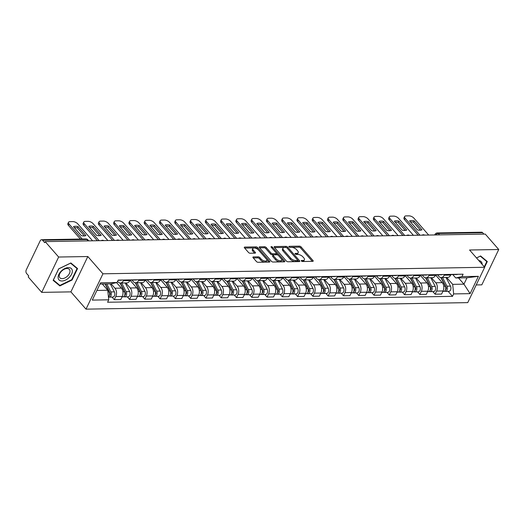 <?xml version="1.0" encoding="UTF-8"?>
<svg xmlns="http://www.w3.org/2000/svg" width="525" height="525" viewBox="0 0 525 525"><rect width="100%" height="100%" fill="white"/><g stroke="black" fill="none" stroke-linecap="round" stroke-linejoin="round"><path stroke-width="0.79" d="M301.363 261.004A0.886 0.413 25.6 0 0 302.505 261.522L312.716 261.345A1.267 0.584 25.6 0 0 313.195 261.135A1.267 0.584 25.6 0 0 313.012 260.571L301.042 246.881A1.267 0.584 25.6 0 0 299.414 246.14L289.203 246.31A0.886 0.413 25.6 0 0 288.868 246.461A0.886 0.413 25.6 0 0 288.993 246.855A0.886 0.413 25.6 0 0 290.128 247.38L291.454 247.354A4.049 1.877 25.6 0 1 296.658 249.736L297.655 250.878A4.049 1.877 25.6 0 1 298.233 252.676A4.049 1.877 25.6 0 1 296.71 253.365L295.385 253.385A0.886 0.413 25.6 0 0 295.057 253.536A0.886 0.413 25.6 0 0 295.181 253.929A0.886 0.413 25.6 0 0 296.317 254.448L297.642 254.428A4.049 1.877 25.6 0 1 302.846 256.81L303.844 257.946A4.049 1.877 25.6 0 1 304.421 259.75A4.049 1.877 25.6 0 1 302.892 260.433L301.573 260.459A0.886 0.413 25.6 0 0 301.238 260.603A0.886 0.413 25.6 0 0 301.363 261.004M253.378 256.922A1.267 0.584 25.6 0 0 252.906 257.132A1.267 0.584 25.6 0 0 253.083 257.696L256.443 261.535A1.267 0.584 25.6 0 0 258.07 262.283L269.41 262.087A1.267 0.584 25.6 0 0 269.889 261.877A1.267 0.584 25.6 0 0 269.712 261.312L257.736 247.623A1.267 0.584 25.6 0 0 256.108 246.881L244.768 247.072A1.267 0.584 25.6 0 0 244.289 247.288A1.267 0.584 25.6 0 0 244.466 247.852L248.528 252.486A1.267 0.584 25.6 0 0 250.156 253.234L255.006 253.148A1.267 0.584 25.6 0 0 255.485 252.938A1.267 0.584 25.6 0 0 255.301 252.374L253.293 250.071A3.386 1.568 25.6 0 1 252.807 248.568A3.386 1.568 25.6 0 1 255.262 248.148A3.386 1.568 25.6 0 1 258.438 249.985L266.319 258.996A3.386 1.568 25.6 0 1 266.798 260.505A3.386 1.568 25.6 0 1 264.351 260.918A3.386 1.568 25.6 0 1 261.174 259.081L259.862 257.578A1.267 0.584 25.6 0 0 258.234 256.837L253.378 256.922L253.037 257.637M102.939 273.807L87.826 256.528L58.642 257.027L45.157 241.612L485.264 234.091L498.75 249.506L469.567 250.005L484.68 267.277L102.939 273.807L86.008 309.146L467.749 302.623L484.68 267.277M286.342 261.023A1.267 0.584 25.6 0 0 287.963 261.772L299.309 261.575A1.267 0.584 25.6 0 0 299.782 261.365A1.267 0.584 25.6 0 0 299.604 260.8L287.628 247.111A1.267 0.584 25.6 0 0 286.007 246.369L274.66 246.56A1.267 0.584 25.6 0 0 274.188 246.776A1.267 0.584 25.6 0 0 274.365 247.341L286.342 261.023M284.36 261.831L273.02 262.027A1.267 0.584 25.6 0 1 271.392 261.279L259.416 247.597A1.267 0.584 25.6 0 1 259.238 247.032A1.267 0.584 25.6 0 1 259.711 246.816L264.567 246.737A1.267 0.584 25.6 0 1 266.195 247.478L271.051 253.03A1.267 0.584 25.6 0 0 272.678 253.772L275.894 253.719A1.267 0.584 25.6 0 0 276.373 253.503A1.267 0.584 25.6 0 0 276.196 252.938L271.136 247.163A0.886 0.413 25.6 0 1 271.012 246.77A0.886 0.413 25.6 0 1 271.655 246.658A0.886 0.413 25.6 0 1 272.482 247.137L284.655 261.056A1.267 0.584 25.6 0 1 284.839 261.621A1.267 0.584 25.6 0 1 284.36 261.831M58.642 257.027L41.711 292.373L28.225 276.951L28.717 275.92L26.617 273.518A2.579 1.673 -91 0 1 26.25 269.909L40.222 240.752A2.579 1.673 -91 0 1 41.534 239.722L85.897 238.967A2.579 1.673 89 0 1 86.927 239.485L42.564 240.24A2.579 1.673 -91 0 0 41.534 239.722M476.214 284.944L481.819 284.845L498.75 249.506M41.711 292.373L70.895 291.874L86.008 309.146M45.157 241.612L44.664 242.642L42.564 240.24M439.523 234.872L438.303 233.474A2.579 1.673 89 0 0 437.273 232.956L481.635 232.201A2.579 1.673 89 0 1 482.672 232.719L438.303 233.474A2.579 1.555 138.8 0 0 435.757 234.938M483.886 234.111L482.672 232.719M444.55 274.509L444.222 275.192A5.932 3.859 89 0 1 441.21 277.554L447.674 277.449A5.932 3.859 -91 0 0 450.686 275.08L451.014 274.398M431.373 277.725L435.776 282.758A5.932 3.859 89 0 1 436.623 291.06L443.087 290.948A5.932 3.859 -91 0 0 442.24 282.647L435.566 275.015M443.087 290.948L441.577 294.092L435.12 294.203L432.83 291.585M441.21 277.554A5.932 3.859 89 0 1 438.834 276.367L437.318 274.627M436.623 291.06L435.12 294.203M429.273 274.765L428.945 275.454A5.932 3.859 89 0 1 425.933 277.817L432.397 277.705A5.932 3.859 -91 0 0 435.409 275.343L435.737 274.654M417.552 291.848L419.842 294.459L426.3 294.354L427.809 291.211A5.932 3.859 -91 0 0 426.963 282.903L420.289 275.277M425.933 277.817A5.932 3.859 89 0 1 423.557 276.629L422.041 274.89M416.095 277.988L420.499 283.014A5.932 3.859 89 0 1 421.345 291.322L419.842 294.459M413.995 275.028L413.667 275.71A5.932 3.859 89 0 1 410.655 278.079L417.119 277.968A5.932 3.859 -91 0 0 420.131 275.605L420.459 274.916M402.275 292.103L404.565 294.722L411.029 294.61L412.532 291.473A5.932 3.859 -91 0 0 411.685 283.165L405.011 275.54M410.655 278.079A5.932 3.859 89 0 1 408.279 276.892L406.763 275.152M400.818 278.25L405.221 283.277A5.932 3.859 89 0 1 406.068 291.578L404.565 294.722M398.724 275.29L398.396 275.973A5.932 3.859 89 0 1 395.377 278.342L401.842 278.23A5.932 3.859 -91 0 0 404.854 275.861L405.182 275.179M386.997 292.366L389.288 294.984L395.752 294.873L397.254 291.729A5.932 3.859 -91 0 0 396.408 283.428L389.734 275.802M395.377 278.342A5.932 3.859 89 0 1 393.002 277.147L391.486 275.415M385.54 278.506L389.944 283.539A5.932 3.859 89 0 1 390.79 291.841L389.288 294.984M383.447 275.553L383.119 276.235A5.932 3.859 89 0 1 380.1 278.604L386.564 278.493A5.932 3.859 -91 0 0 389.576 276.124L389.904 275.441M371.72 292.628L374.01 295.247L380.474 295.135L381.977 291.992A5.932 3.859 -91 0 0 381.13 283.69L374.456 276.065M380.1 278.604A5.932 3.859 89 0 1 377.724 277.41L376.208 275.678M370.269 278.768L374.666 283.802A5.932 3.859 89 0 1 375.513 292.103L374.01 295.247M368.169 275.815L367.841 276.498A5.932 3.859 89 0 1 364.822 278.86L371.287 278.755A5.932 3.859 -91 0 0 374.299 276.386L374.627 275.704M356.442 292.891L358.733 295.509L365.197 295.398L366.699 292.254A5.932 3.859 -91 0 0 365.853 283.953L359.179 276.321M364.822 278.86A5.932 3.859 89 0 1 362.447 277.673L360.931 275.933M354.992 279.031L359.389 284.064A5.932 3.859 89 0 1 360.235 292.366L358.733 295.509M352.892 276.071L352.564 276.76A5.932 3.859 89 0 1 349.545 279.123L356.009 279.011A5.932 3.859 -91 0 0 359.021 276.649L359.349 275.96M341.165 293.153L343.455 295.765L349.919 295.66L351.422 292.517A5.932 3.859 -91 0 0 350.575 284.209L343.901 276.583M349.545 279.123A5.932 3.859 89 0 1 347.169 277.935L345.653 276.196M339.714 279.293L344.111 284.32A5.932 3.859 89 0 1 344.958 292.628L343.455 295.765M337.614 276.334L337.286 277.016A5.932 3.859 89 0 1 334.267 279.385L340.732 279.274A5.932 3.859 -91 0 0 343.75 276.911L344.078 276.222M325.887 293.409L328.178 296.028L334.642 295.916L336.144 292.779A5.932 3.859 -91 0 0 335.298 284.471L328.624 276.846M334.267 279.385A5.932 3.859 89 0 1 331.898 278.197L330.376 276.458M324.437 279.556L328.834 284.583A5.932 3.859 89 0 1 329.68 292.884L328.178 296.028M322.337 276.596L322.009 277.279A5.932 3.859 89 0 1 318.99 279.648L325.454 279.536A5.932 3.859 -91 0 0 328.473 277.167L328.801 276.485M310.61 293.672L312.9 296.29L319.364 296.179L320.867 293.035A5.932 3.859 -91 0 0 320.02 284.734L313.346 277.108M318.99 279.648A5.932 3.859 89 0 1 316.621 278.453L315.098 276.721M309.159 279.812L313.556 284.845A5.932 3.859 89 0 1 314.403 293.147L312.9 296.29M307.059 276.859L306.731 277.541A5.932 3.859 89 0 1 303.713 279.91L310.177 279.799A5.932 3.859 -91 0 0 313.195 277.43L313.523 276.747M295.332 293.934L297.623 296.553L304.087 296.441L305.589 293.298A5.932 3.859 -91 0 0 304.743 284.996L298.069 277.371M303.713 279.91A5.932 3.859 89 0 1 301.343 278.716L299.821 276.983M293.882 280.074L298.279 285.108A5.932 3.859 89 0 1 299.125 293.409L297.623 296.553M291.782 277.121L291.454 277.804A5.932 3.859 89 0 1 288.435 280.166L294.899 280.061A5.932 3.859 -91 0 0 297.918 277.692L298.246 277.01M280.055 294.197L282.345 296.815L288.809 296.704L290.312 293.56A5.932 3.859 -91 0 0 289.465 285.259L282.791 277.627M288.435 280.166A5.932 3.859 89 0 1 286.066 278.978L284.543 277.239M278.604 280.337L283.001 285.37A5.932 3.859 89 0 1 283.848 293.672L282.345 296.815M276.504 277.377L276.176 278.066A5.932 3.859 89 0 1 273.158 280.429L279.622 280.317A5.932 3.859 -91 0 0 282.64 277.955L282.968 277.266M264.777 294.459L267.067 297.071L273.532 296.966L275.034 293.823A5.932 3.859 -91 0 0 274.188 285.515L267.514 277.889M273.158 280.429A5.932 3.859 89 0 1 270.788 279.241L269.266 277.502M263.327 280.599L267.724 285.626A5.932 3.859 89 0 1 268.57 293.934L267.067 297.071M261.227 277.64L260.899 278.322A5.932 3.859 89 0 1 257.88 280.691L264.344 280.58A5.932 3.859 -91 0 0 267.363 278.217L267.691 277.528M249.5 294.715L251.79 297.334L258.254 297.222L259.757 294.085A5.932 3.859 -91 0 0 258.91 285.777L252.236 278.152M257.88 280.691A5.932 3.859 89 0 1 255.511 279.503L253.988 277.764M248.049 280.862L252.446 285.889A5.932 3.859 89 0 1 253.293 294.19L251.79 297.334M245.949 277.902L245.621 278.585A5.932 3.859 89 0 1 242.602 280.954L249.067 280.842A5.932 3.859 -91 0 0 252.085 278.473L252.413 277.791M234.222 294.978L236.512 297.596L242.977 297.485L244.479 294.341A5.932 3.859 -91 0 0 243.633 286.04L236.959 278.414M242.602 280.954A5.932 3.859 89 0 1 240.233 279.759L238.711 278.027M232.772 281.118L237.169 286.151A5.932 3.859 89 0 1 238.015 294.453L236.512 297.596M230.672 278.165L230.344 278.847A5.932 3.859 89 0 1 227.325 281.216L233.789 281.105A5.932 3.859 -91 0 0 236.808 278.736L237.136 278.053M218.945 295.24L221.235 297.859L227.699 297.747L229.202 294.604A5.932 3.859 -91 0 0 228.355 286.302L221.681 278.677M227.325 281.216A5.932 3.859 89 0 1 224.956 280.022L223.433 278.289M217.494 281.38L221.891 286.414A5.932 3.859 89 0 1 222.738 294.715L221.235 297.859M215.394 278.427L215.066 279.11A5.932 3.859 89 0 1 212.048 281.472L218.512 281.367A5.932 3.859 -91 0 0 221.53 278.998L221.858 278.316M203.667 295.503L205.957 298.121L212.422 298.01L213.924 294.866A5.932 3.859 -91 0 0 213.078 286.565L206.404 278.933M212.048 281.472A5.932 3.859 89 0 1 209.678 280.284L208.156 278.545M202.217 281.643L206.614 286.676A5.932 3.859 89 0 1 207.46 294.978L205.957 298.121M200.117 278.683L199.789 279.372A5.932 3.859 89 0 1 196.77 281.735L203.234 281.623A5.932 3.859 -91 0 0 206.253 279.261L206.581 278.572M188.39 295.765L190.68 298.377L197.144 298.272L198.647 295.129A5.932 3.859 -91 0 0 197.8 286.821L191.126 279.195M196.77 281.735A5.932 3.859 89 0 1 194.401 280.547L192.878 278.808M186.939 281.905L191.336 286.932A5.932 3.859 89 0 1 192.183 295.24L190.68 298.377M184.839 278.946L184.511 279.628A5.932 3.859 89 0 1 181.493 281.997L187.957 281.886A5.932 3.859 -91 0 0 190.975 279.523L191.303 278.834M173.112 296.021L175.402 298.64L181.867 298.528L183.369 295.391A5.932 3.859 -91 0 0 182.523 287.083L175.849 279.457M181.493 281.997A5.932 3.859 89 0 1 179.123 280.809L177.601 279.07M171.662 282.168L176.059 287.195A5.932 3.859 89 0 1 176.905 295.496L175.402 298.64M169.562 279.208L169.234 279.891A5.932 3.859 89 0 1 166.215 282.26L172.679 282.148A5.932 3.859 -91 0 0 175.698 279.779L176.026 279.097M157.835 296.284L160.125 298.902L166.589 298.791L168.092 295.647A5.932 3.859 -91 0 0 167.245 287.346L160.571 279.72M166.215 282.26A5.932 3.859 89 0 1 163.846 281.065L162.323 279.333M156.384 282.424L160.781 287.457A5.932 3.859 89 0 1 161.628 295.759L160.125 298.902M154.284 279.471L153.956 280.153A5.932 3.859 89 0 1 150.938 282.522L157.402 282.411A5.932 3.859 -91 0 0 160.42 280.042L160.748 279.359M142.557 296.546L144.847 299.165L151.312 299.053L152.814 295.91A5.932 3.859 -91 0 0 151.968 287.608L145.3 279.983M150.938 282.522A5.932 3.859 89 0 1 148.568 281.328L147.046 279.595M141.107 282.686L145.504 287.72A5.932 3.859 89 0 1 146.35 296.021L144.847 299.165M139.007 279.733L138.679 280.416A5.932 3.859 89 0 1 135.66 282.778L142.124 282.673A5.932 3.859 -91 0 0 145.143 280.304L145.471 279.622M127.28 296.809L129.57 299.427L136.034 299.316L137.537 296.172A5.932 3.859 -91 0 0 136.69 287.871L130.023 280.238M135.66 282.778A5.932 3.859 89 0 1 133.291 281.59L131.768 279.851M125.829 282.949L130.226 287.982A5.932 3.859 89 0 1 131.073 296.284L129.57 299.427M123.729 279.989L123.401 280.678A5.932 3.859 89 0 1 120.382 283.041L126.847 282.929A5.932 3.859 -91 0 0 129.865 280.567L130.193 279.877M112.002 297.071L114.293 299.683L120.757 299.578L122.259 296.435A5.932 3.859 -91 0 0 121.413 288.127L116.583 282.608M120.382 283.041A5.932 3.859 89 0 1 118.013 281.853L117.58 281.361M111.077 283.808L114.949 288.238A5.932 3.859 89 0 1 115.795 296.546L114.293 299.683M446.65 277.463L452.681 284.353L463.942 284.163L467.001 277.771L455.739 277.968L452.596 274.372M458.483 277.915L463.942 284.163L470.105 293.639L453.652 293.921L452.681 284.353M455.739 277.968L461.947 276.609L478.4 276.327L470.105 293.639M96.915 290.437L107.763 290.253L108.741 299.814L107.579 302.236L452.498 296.343L453.652 293.921M108.741 299.814L92.288 300.097L100.583 282.791L117.036 282.509L110.828 283.861L99.98 284.045M461.947 276.609L463.109 274.188L118.191 280.088L117.036 282.509M484.595 267.186L487.305 261.535L480.605 255.957L476.503 257.939M87.826 256.528L70.895 291.874M53.156 280.343L59.857 285.922L72.056 280.022L77.556 268.537L70.862 262.959L58.656 268.859L53.156 280.343M107.763 290.253L102.303 284.005M448.107 291.322L452.498 296.343M478.4 276.327L467.001 277.771M58.111 283.927L59.857 285.922M71.735 279.648L72.056 280.022M302.151 261.47L302.4 261.463A4.049 1.877 25.6 0 0 303.923 260.781L304.421 259.75M298.233 252.676L297.741 253.706A4.049 1.877 25.6 0 1 296.212 254.395L295.962 254.395M312.303 261.352L300.549 247.912A1.267 0.584 25.6 0 0 298.922 247.17L289.774 247.327M285.935 247.452A1.267 0.584 25.6 0 0 285.508 247.4L274.582 247.583M298.896 261.581L297.636 260.137M297.321 260.531A0.886 0.413 25.6 0 0 297.655 260.38A0.886 0.413 25.6 0 0 297.524 259.987L287.017 247.971A0.886 0.413 25.6 0 0 285.876 247.452L284.484 247.472A4.049 1.877 25.6 0 0 282.962 248.161A4.049 1.877 25.6 0 0 283.539 249.959L290.719 258.175A4.049 1.877 25.6 0 0 295.923 260.551L297.321 260.531L296.828 261.562A0.886 0.413 25.6 0 0 297.157 261.411L297.655 260.38M282.962 248.161L282.47 249.191A4.049 1.877 25.6 0 0 283.041 250.989L283.539 249.959M296.828 261.562L295.431 261.581A4.049 1.877 25.6 0 1 290.227 259.206L283.041 250.989M259.632 247.839L264.075 247.767L264.567 246.737M276.373 253.503L275.881 254.533A1.267 0.584 25.6 0 1 275.402 254.75L272.18 254.802A1.267 0.584 25.6 0 1 270.559 254.061L265.702 248.509A1.267 0.584 25.6 0 0 264.075 247.767M276.327 253.129L278.263 255.34M281.466 259.002L283.946 261.837M276.091 258.792A3.386 1.568 25.6 0 0 279.261 260.63A3.386 1.568 25.6 0 0 281.715 260.21A3.386 1.568 25.6 0 0 281.229 258.7L278.453 255.524A1.267 0.584 25.6 0 0 276.826 254.782L273.61 254.835A1.267 0.584 25.6 0 0 273.131 255.052A1.267 0.584 25.6 0 0 273.315 255.616L276.091 258.792L275.599 259.822A3.386 1.568 25.6 0 0 278.768 261.66A3.386 1.568 25.6 0 0 281.223 261.24L281.715 260.21M273.131 255.052L272.639 256.082A1.267 0.584 25.6 0 0 272.816 256.646L273.315 255.616M275.599 259.822L272.816 256.646M266.798 260.505L266.306 261.535A3.386 1.568 25.6 0 1 263.852 261.949A3.386 1.568 25.6 0 1 260.682 260.111L259.37 258.615A1.267 0.584 25.6 0 0 257.742 257.867L253.299 257.946M252.807 248.568L252.315 249.598A3.386 1.568 25.6 0 0 252.801 251.101L253.293 250.071M254.592 253.155L252.801 251.101M258.142 249.683L257.243 248.653A1.267 0.584 25.6 0 0 255.616 247.912L244.683 248.095M268.997 262.093L266.556 259.298M440.842 277.535L445.298 286.197A3.222 2.093 89 0 1 445.561 289.577A3.222 2.093 89 0 1 443.717 291.395L442.864 291.414M435.914 274.87L436.59 276.189M444.97 285.561L445.699 286.394M441.151 277.554L446.112 287.195A1.549 1.004 89 0 1 445.535 289.662M442.516 277.535L446.959 286.171A3.222 2.093 89 0 1 447.228 289.551A3.222 2.093 89 0 1 445.377 291.368A3.222 2.093 89 0 1 444.544 291.119M446.047 277.476L450.489 286.112A3.222 2.093 89 0 1 450.752 289.485A3.222 2.093 89 0 1 448.908 291.309L445.377 291.368M452.662 274.365A3.222 2.093 -91 0 0 453.429 274.575A3.222 2.093 -91 0 0 454.184 274.339M453.429 274.575L456.953 274.516A3.222 2.093 -91 0 0 457.708 274.28M420.525 230.186L413.523 222.18A8.059 3.734 -154.4 0 0 410.412 221.891M418.182 235.233L404.519 219.614A3.865 1.792 -154.4 0 1 403.968 217.895L404.611 216.556A3.865 1.792 25.6 0 0 405.162 218.275L404.519 219.614M450.909 274.614L451.762 274.601A3.222 2.093 -91 0 0 452.517 274.372M414.166 220.841A8.059 3.734 -154.4 0 0 409.559 220.92L417.408 229.891A8.059 3.734 -154.4 0 0 422.015 229.812L414.166 220.841L413.523 222.18M428.682 235.056L413.877 218.124A3.865 1.792 25.6 0 0 408.903 215.854L406.061 215.9A3.865 1.792 25.6 0 0 404.611 216.556M419.967 235.207L405.162 218.275M425.565 277.797L430.021 286.46A3.222 2.093 89 0 1 430.283 289.839A3.222 2.093 89 0 1 428.439 291.657L427.586 291.67M420.637 275.133L421.312 276.445M429.693 285.823L430.421 286.657M425.873 277.817L430.835 287.457A1.549 1.004 89 0 1 430.257 289.925M427.245 277.797L431.681 286.433A3.222 2.093 89 0 1 431.95 289.807A3.222 2.093 89 0 1 430.1 291.631A3.222 2.093 89 0 1 429.266 291.382M430.769 277.738L435.212 286.374A3.222 2.093 89 0 1 435.474 289.748A3.222 2.093 89 0 1 433.63 291.572L430.1 291.631M410.288 278.06L414.743 286.722A3.222 2.093 89 0 1 415.006 290.095A3.222 2.093 89 0 1 413.162 291.92L412.309 291.933M405.359 275.395L406.035 276.708M414.415 286.086L415.144 286.919M410.596 278.079L415.557 287.72A1.549 1.004 89 0 1 414.98 290.187M411.967 278.06L416.404 286.696A3.222 2.093 89 0 1 416.673 290.069A3.222 2.093 89 0 1 414.822 291.893A3.222 2.093 89 0 1 413.989 291.637M415.492 277.994L419.934 286.63A3.222 2.093 89 0 1 420.197 290.01A3.222 2.093 89 0 1 418.353 291.828L414.822 291.893M482.094 264.324A8.38 5.047 138.8 0 0 482.088 263.839A8.38 5.047 138.8 0 0 478.846 260.61M476.536 257.972L480.296 256.154L486.793 261.562L484.273 266.818M485.317 259.875L486.793 261.562M72.338 270.841A8.38 5.047 138.8 0 0 64.818 268.537A8.38 5.047 138.8 0 0 58.104 277.725A8.38 5.047 138.8 0 0 65.625 280.028A8.38 5.047 138.8 0 0 72.338 270.841M69.996 270.972A6.346 3.819 138.8 0 0 69.379 269.404A6.346 3.819 138.8 0 0 63.164 269.883A6.346 3.819 138.8 0 0 59.213 276.183A6.346 3.819 138.8 0 0 59.83 277.758A6.346 3.819 138.8 0 0 66.045 277.279A6.346 3.819 138.8 0 0 69.996 270.972M59.889 285.41L53.399 280.002L58.728 268.879L70.553 263.163L77.044 268.564L71.715 279.694L59.889 285.41M75.574 266.884L77.044 268.564M437.384 274.627A3.222 2.093 -91 0 0 438.152 274.838A3.222 2.093 -91 0 0 438.907 274.601M438.152 274.838L441.676 274.772A3.222 2.093 -91 0 0 442.431 274.542M405.248 230.442L398.245 222.442A8.059 3.734 -154.4 0 0 395.135 222.154M402.905 235.495L389.242 219.877A3.865 1.792 -154.4 0 1 388.69 218.157L389.333 216.818A3.865 1.792 25.6 0 0 389.885 218.538L389.242 219.877M435.632 274.877L436.485 274.864A3.222 2.093 -91 0 0 437.24 274.634M398.888 221.104A8.059 3.734 -154.4 0 0 394.282 221.183L402.13 230.153A8.059 3.734 -154.4 0 0 406.737 230.075L398.888 221.104L398.245 222.442M413.411 235.318L398.6 218.387A3.865 1.792 25.6 0 0 393.625 216.116L390.79 216.162A3.865 1.792 25.6 0 0 389.333 216.818M404.69 235.469L389.885 218.538M422.107 274.89A3.222 2.093 -91 0 0 422.874 275.093A3.222 2.093 -91 0 0 423.629 274.864M422.874 275.093L426.398 275.034A3.222 2.093 -91 0 0 427.153 274.805M389.97 230.705L382.968 222.705A8.059 3.734 -154.4 0 0 379.857 222.41M387.627 235.758L373.964 220.139A3.865 1.792 -154.4 0 1 373.413 218.413L374.056 217.074A3.865 1.792 25.6 0 0 374.607 218.8L373.964 220.139M420.354 275.139L421.208 275.126A3.222 2.093 -91 0 0 421.962 274.89M383.611 221.366A8.059 3.734 -154.4 0 0 379.004 221.445L386.853 230.416A8.059 3.734 -154.4 0 0 391.46 230.337L383.611 221.366L382.968 222.705M398.134 235.581L383.322 218.649A3.865 1.792 25.6 0 0 378.348 216.372L375.513 216.425A3.865 1.792 25.6 0 0 374.056 217.074M389.412 235.725L374.607 218.8M395.01 278.322L399.466 286.985A3.222 2.093 89 0 1 399.728 290.358A3.222 2.093 89 0 1 397.884 292.182L397.031 292.195M390.082 275.658L390.758 276.97M399.138 286.348L399.866 287.182M395.318 278.342L400.28 287.982A1.549 1.004 89 0 1 399.702 290.45M396.69 278.316L401.126 286.952A3.222 2.093 89 0 1 401.395 290.332A3.222 2.093 89 0 1 399.545 292.149A3.222 2.093 89 0 1 398.711 291.9M400.214 278.257L404.657 286.893A3.222 2.093 89 0 1 404.919 290.272A3.222 2.093 89 0 1 403.075 292.09L399.545 292.149M379.733 278.578L384.188 287.241A3.222 2.093 89 0 1 384.451 290.62A3.222 2.093 89 0 1 382.607 292.445L381.754 292.458M374.804 275.92L375.48 277.233M383.86 286.611L384.589 287.438M380.041 278.604L385.002 288.245A1.549 1.004 89 0 1 384.425 290.706M381.413 278.578L385.849 287.214A3.222 2.093 89 0 1 386.118 290.594A3.222 2.093 89 0 1 384.267 292.412A3.222 2.093 89 0 1 383.434 292.162M384.937 278.519L389.379 287.155A3.222 2.093 89 0 1 389.642 290.535A3.222 2.093 89 0 1 387.798 292.353L384.267 292.412M364.455 278.841L368.911 287.503A3.222 2.093 89 0 1 369.173 290.883A3.222 2.093 89 0 1 367.329 292.701L366.476 292.72M359.527 276.176L360.202 277.495M368.583 286.867L369.311 287.7M364.763 278.86L369.725 288.501A1.549 1.004 89 0 1 369.147 290.968M366.135 278.841L370.571 287.477A3.222 2.093 89 0 1 370.84 290.857A3.222 2.093 89 0 1 368.996 292.674A3.222 2.093 89 0 1 368.156 292.425M369.659 278.782L374.102 287.418A3.222 2.093 89 0 1 374.364 290.791A3.222 2.093 89 0 1 372.52 292.615L368.996 292.674M406.829 275.152A3.222 2.093 -91 0 0 407.597 275.356A3.222 2.093 -91 0 0 408.352 275.126M407.597 275.356L411.121 275.297A3.222 2.093 -91 0 0 411.876 275.067M374.692 230.967L367.69 222.961A8.059 3.734 -154.4 0 0 364.58 222.672M372.35 236.02L358.687 220.402A3.865 1.792 -154.4 0 1 358.135 218.676L358.778 217.337A3.865 1.792 25.6 0 0 359.33 219.056L358.687 220.402M405.077 275.402L405.93 275.389A3.222 2.093 -91 0 0 406.685 275.152M368.333 221.622A8.059 3.734 -154.4 0 0 363.727 221.701L371.575 230.678A8.059 3.734 -154.4 0 0 376.182 230.6L368.333 221.622L367.69 222.961M382.856 235.837L368.045 218.912A3.865 1.792 25.6 0 0 363.07 216.635L360.235 216.687A3.865 1.792 25.6 0 0 358.778 217.337M374.135 235.988L359.33 219.056M391.552 275.415A3.222 2.093 -91 0 0 392.319 275.618A3.222 2.093 -91 0 0 393.074 275.389M392.319 275.618L395.843 275.559A3.222 2.093 -91 0 0 396.598 275.323M359.415 231.23L352.413 223.223A8.059 3.734 -154.4 0 0 349.302 222.935M357.072 236.283L343.409 220.657A3.865 1.792 -154.4 0 1 342.858 218.938L343.501 217.599A3.865 1.792 25.6 0 0 344.052 219.319L343.409 220.657M389.799 275.664L390.652 275.645A3.222 2.093 -91 0 0 391.407 275.415M353.056 221.885A8.059 3.734 -154.4 0 0 348.449 221.963L356.298 230.941A8.059 3.734 -154.4 0 0 360.905 230.862L353.056 221.885L352.413 223.223M367.579 236.099L352.767 219.174A3.865 1.792 25.6 0 0 347.793 216.897L344.958 216.943A3.865 1.792 25.6 0 0 343.501 217.599M358.857 236.25L344.052 219.319M376.274 275.671A3.222 2.093 -91 0 0 377.042 275.881A3.222 2.093 -91 0 0 377.797 275.645M377.042 275.881L380.566 275.822A3.222 2.093 -91 0 0 381.321 275.586M344.137 231.492L337.135 223.486A8.059 3.734 -154.4 0 0 334.025 223.197M341.795 236.539L328.132 220.92A3.865 1.792 -154.4 0 1 327.58 219.201L328.223 217.862A3.865 1.792 25.6 0 0 328.775 219.581L328.132 220.92M374.522 275.92L375.375 275.907A3.222 2.093 -91 0 0 376.13 275.678M337.778 222.147A8.059 3.734 -154.4 0 0 333.172 222.226L341.02 231.197A8.059 3.734 -154.4 0 0 345.627 231.118L337.778 222.147L337.135 223.486M352.301 236.362L337.49 219.43A3.865 1.792 25.6 0 0 332.515 217.16L329.68 217.206A3.865 1.792 25.6 0 0 328.223 217.862M343.58 236.512L328.775 219.581M349.178 279.103L353.633 287.766A3.222 2.093 89 0 1 353.896 291.145A3.222 2.093 89 0 1 352.052 292.963L351.199 292.976M344.249 276.439L344.925 277.751M353.305 287.129L354.034 287.963M349.486 279.123L354.447 288.763A1.549 1.004 89 0 1 353.87 291.231M350.858 279.103L355.3 287.739A3.222 2.093 89 0 1 355.563 291.113A3.222 2.093 89 0 1 353.719 292.937A3.222 2.093 89 0 1 352.879 292.688M354.382 279.044L358.824 287.68A3.222 2.093 89 0 1 359.087 291.053A3.222 2.093 89 0 1 357.243 292.878L353.719 292.937M360.997 275.933A3.222 2.093 -91 0 0 361.764 276.143A3.222 2.093 -91 0 0 362.519 275.907M361.764 276.143L365.288 276.078A3.222 2.093 -91 0 0 366.043 275.848M328.86 231.748L321.858 223.748A8.059 3.734 -154.4 0 0 318.747 223.46M326.517 236.801L312.854 221.183A3.865 1.792 -154.4 0 1 312.303 219.463L312.946 218.124A3.865 1.792 25.6 0 0 313.497 219.844L312.854 221.183M359.244 276.183L360.098 276.17A3.222 2.093 -91 0 0 360.852 275.94M322.501 222.41A8.059 3.734 -154.4 0 0 317.894 222.488L325.743 231.459A8.059 3.734 -154.4 0 0 330.35 231.381L322.501 222.41L321.858 223.748M337.024 236.624L322.212 219.693A3.865 1.792 25.6 0 0 317.238 217.422L314.403 217.468A3.865 1.792 25.6 0 0 312.946 218.124M328.302 236.775L313.497 219.844M333.9 279.366L338.356 288.028A3.222 2.093 89 0 1 338.618 291.401A3.222 2.093 89 0 1 336.774 293.226L335.921 293.239M328.972 276.701L329.647 278.014M338.028 287.392L338.756 288.225M334.208 279.385L339.17 289.026A1.549 1.004 89 0 1 338.592 291.493M335.58 279.366L340.023 288.002A3.222 2.093 89 0 1 340.285 291.375A3.222 2.093 89 0 1 338.441 293.199A3.222 2.093 89 0 1 337.601 292.943M339.104 279.3L343.547 287.936A3.222 2.093 89 0 1 343.809 291.316A3.222 2.093 89 0 1 341.965 293.134L338.441 293.199M345.719 276.196A3.222 2.093 -91 0 0 346.487 276.399A3.222 2.093 -91 0 0 347.242 276.17M346.487 276.399L350.011 276.34A3.222 2.093 -91 0 0 350.766 276.111M313.582 232.011L306.58 224.011A8.059 3.734 -154.4 0 0 303.47 223.716M311.24 237.064L297.577 221.445A3.865 1.792 -154.4 0 1 297.025 219.719L297.668 218.38A3.865 1.792 25.6 0 0 298.22 220.106L297.577 221.445M343.967 276.445L344.82 276.432A3.222 2.093 -91 0 0 345.575 276.196M307.223 222.672A8.059 3.734 -154.4 0 0 302.617 222.751L310.472 231.722A8.059 3.734 -154.4 0 0 315.072 231.643L307.223 222.672L306.58 224.011M321.746 236.887L306.935 219.955A3.865 1.792 25.6 0 0 301.96 217.678L299.125 217.731A3.865 1.792 25.6 0 0 297.668 218.38M313.031 237.031L298.22 220.106M318.623 279.628L323.078 288.291A3.222 2.093 89 0 1 323.341 291.664A3.222 2.093 89 0 1 321.497 293.488L320.644 293.501M313.694 276.964L314.37 278.276M322.75 287.654L323.479 288.488M318.931 279.648L323.892 289.288A1.549 1.004 89 0 1 323.315 291.756M320.303 279.622L324.745 288.258A3.222 2.093 89 0 1 325.008 291.637A3.222 2.093 89 0 1 323.164 293.455A3.222 2.093 89 0 1 322.324 293.206M323.827 279.562L328.269 288.199A3.222 2.093 89 0 1 328.532 291.578A3.222 2.093 89 0 1 326.688 293.396L323.164 293.455M330.442 276.458A3.222 2.093 -91 0 0 331.209 276.662A3.222 2.093 -91 0 0 331.964 276.432M331.209 276.662L334.733 276.603A3.222 2.093 -91 0 0 335.488 276.373M298.305 232.273L291.303 224.267A8.059 3.734 -154.4 0 0 288.192 223.978M295.962 237.326L282.299 221.707A3.865 1.792 -154.4 0 1 281.748 219.982L282.391 218.643A3.865 1.792 25.6 0 0 282.942 220.362L282.299 221.707M328.689 276.708L329.543 276.695A3.222 2.093 -91 0 0 330.297 276.458M291.946 222.928A8.059 3.734 -154.4 0 0 287.339 223.007L295.194 231.984A8.059 3.734 -154.4 0 0 299.795 231.906L291.946 222.928L291.303 224.267M306.469 237.143L291.657 220.218A3.865 1.792 25.6 0 0 286.683 217.941L283.848 217.993A3.865 1.792 25.6 0 0 282.391 218.643M297.754 237.293L282.942 220.362M303.345 279.884L307.801 288.547A3.222 2.093 89 0 1 308.063 291.926A3.222 2.093 89 0 1 306.219 293.751L305.366 293.764M298.417 277.226L299.092 278.539M307.473 287.917L308.201 288.743M303.653 279.91L308.615 289.551A1.549 1.004 89 0 1 308.037 292.012M305.025 279.884L309.468 288.52A3.222 2.093 89 0 1 309.73 291.9A3.222 2.093 89 0 1 307.886 293.718A3.222 2.093 89 0 1 307.046 293.468M308.549 279.825L312.992 288.461A3.222 2.093 89 0 1 313.254 291.841A3.222 2.093 89 0 1 311.41 293.659L307.886 293.718M315.164 276.721A3.222 2.093 -91 0 0 315.932 276.924A3.222 2.093 -91 0 0 316.687 276.695M315.932 276.924L319.456 276.865A3.222 2.093 -91 0 0 320.211 276.629M283.027 232.536L276.025 224.529A8.059 3.734 -154.4 0 0 272.915 224.241M280.685 237.589L267.022 221.963A3.865 1.792 -154.4 0 1 266.47 220.244L267.113 218.905A3.865 1.792 25.6 0 0 267.665 220.625L267.022 221.963M313.412 276.97L314.265 276.951A3.222 2.093 -91 0 0 315.02 276.721M276.668 223.191A8.059 3.734 -154.4 0 0 272.062 223.269L279.917 232.247A8.059 3.734 -154.4 0 0 284.517 232.168L276.668 223.191L276.025 224.529M291.191 237.405L276.38 220.48A3.865 1.792 25.6 0 0 271.405 218.203L268.57 218.249A3.865 1.792 25.6 0 0 267.113 218.905M282.476 237.556L267.665 220.625M288.067 280.147L292.523 288.809A3.222 2.093 89 0 1 292.786 292.189A3.222 2.093 89 0 1 290.942 294.007L290.089 294.026M283.139 277.482L283.815 278.801M292.195 288.173L292.924 289.006M288.376 280.166L293.337 289.807A1.549 1.004 89 0 1 292.76 292.274M289.748 280.147L294.19 288.783A3.222 2.093 89 0 1 294.453 292.162A3.222 2.093 89 0 1 292.609 293.98A3.222 2.093 89 0 1 291.769 293.731M293.272 280.088L297.714 288.724A3.222 2.093 89 0 1 297.977 292.097A3.222 2.093 89 0 1 296.133 293.921L292.609 293.98M272.79 280.409L277.246 289.072A3.222 2.093 89 0 1 277.508 292.451A3.222 2.093 89 0 1 275.664 294.269L274.811 294.282M267.862 277.745L268.537 279.057M276.918 288.435L277.646 289.268M273.098 280.429L278.06 290.069A1.549 1.004 89 0 1 277.482 292.537M274.47 280.409L278.913 289.045A3.222 2.093 89 0 1 279.175 292.418A3.222 2.093 89 0 1 277.331 294.243A3.222 2.093 89 0 1 276.491 293.993M277.994 280.35L282.437 288.986A3.222 2.093 89 0 1 282.699 292.359A3.222 2.093 89 0 1 280.855 294.184L277.331 294.243M257.512 280.672L261.968 289.334A3.222 2.093 89 0 1 262.231 292.707A3.222 2.093 89 0 1 260.387 294.532L259.534 294.545M252.584 278.007L253.26 279.32M261.64 288.697L262.369 289.531M257.821 280.691L262.782 290.332A1.549 1.004 89 0 1 262.205 292.799M259.192 280.672L263.635 289.308A3.222 2.093 89 0 1 263.898 292.681A3.222 2.093 89 0 1 262.054 294.505A3.222 2.093 89 0 1 261.214 294.249M262.717 280.606L267.159 289.242A3.222 2.093 89 0 1 267.422 292.622A3.222 2.093 89 0 1 265.578 294.44L262.054 294.505M242.235 280.934L246.691 289.597A3.222 2.093 89 0 1 246.953 292.97A3.222 2.093 89 0 1 245.109 294.794L244.256 294.807M237.307 278.27L237.982 279.582M246.363 288.96L247.091 289.793M242.543 280.954L247.505 290.594A1.549 1.004 89 0 1 246.927 293.062M243.915 280.928L248.358 289.564A3.222 2.093 89 0 1 248.62 292.943A3.222 2.093 89 0 1 246.776 294.761A3.222 2.093 89 0 1 245.936 294.512M247.439 280.868L251.882 289.505A3.222 2.093 89 0 1 252.144 292.884A3.222 2.093 89 0 1 250.3 294.702L246.776 294.761M226.957 281.19L231.413 289.853A3.222 2.093 89 0 1 231.676 293.232A3.222 2.093 89 0 1 229.832 295.057L228.979 295.07M222.029 278.532L222.705 279.845M231.085 289.223L231.814 290.049M227.266 281.216L232.227 290.857A1.549 1.004 89 0 1 231.65 293.317M228.637 281.19L233.08 289.826A3.222 2.093 89 0 1 233.343 293.206A3.222 2.093 89 0 1 231.499 295.024A3.222 2.093 89 0 1 230.659 294.774M232.162 281.131L236.604 289.767A3.222 2.093 89 0 1 236.867 293.147A3.222 2.093 89 0 1 235.023 294.965L231.499 295.024M211.68 281.452L216.136 290.115A3.222 2.093 89 0 1 216.398 293.495A3.222 2.093 89 0 1 214.554 295.312L213.701 295.332M206.752 278.788L207.427 280.107M215.808 289.478L216.536 290.312M211.988 281.472L216.95 291.113A1.549 1.004 89 0 1 216.372 293.58M213.36 281.452L217.803 290.089A3.222 2.093 89 0 1 218.065 293.468A3.222 2.093 89 0 1 216.221 295.286A3.222 2.093 89 0 1 215.381 295.037M216.884 281.393L221.327 290.03A3.222 2.093 89 0 1 221.589 293.403A3.222 2.093 89 0 1 219.745 295.227L216.221 295.286M299.887 276.977A3.222 2.093 -91 0 0 300.654 277.187A3.222 2.093 -91 0 0 301.409 276.951M300.654 277.187L304.178 277.128A3.222 2.093 -91 0 0 304.933 276.892M267.75 232.798L260.748 224.792A8.059 3.734 -154.4 0 0 257.637 224.503M265.407 237.845L251.744 222.226A3.865 1.792 -154.4 0 1 251.193 220.507L251.836 219.168A3.865 1.792 25.6 0 0 252.387 220.887L251.744 222.226M298.134 277.226L298.988 277.213A3.222 2.093 -91 0 0 299.742 276.983M261.391 223.453A8.059 3.734 -154.4 0 0 256.784 223.532L264.639 232.503A8.059 3.734 -154.4 0 0 269.24 232.424L261.391 223.453L260.748 224.792M275.914 237.668L261.102 220.736A3.865 1.792 25.6 0 0 256.128 218.466L253.293 218.512A3.865 1.792 25.6 0 0 251.836 219.168M267.199 237.818L252.387 220.887M284.616 277.239A3.222 2.093 -91 0 0 285.377 277.449A3.222 2.093 -91 0 0 286.132 277.213M285.377 277.449L288.901 277.384A3.222 2.093 -91 0 0 289.656 277.154M252.473 233.054L245.47 225.054A8.059 3.734 -154.4 0 0 242.36 224.766M250.13 238.107L236.467 222.488A3.865 1.792 -154.4 0 1 235.915 220.769L236.558 219.43A3.865 1.792 25.6 0 0 237.11 221.15L236.467 222.488M282.857 277.489L283.71 277.476A3.222 2.093 -91 0 0 284.465 277.246M246.113 223.716A8.059 3.734 -154.4 0 0 241.507 223.794L249.362 232.765A8.059 3.734 -154.4 0 0 253.962 232.687L246.113 223.716L245.47 225.054M260.636 237.93L245.825 220.999A3.865 1.792 25.6 0 0 240.85 218.728L238.015 218.774A3.865 1.792 25.6 0 0 236.558 219.43M251.921 238.081L237.11 221.15M269.338 277.502A3.222 2.093 -91 0 0 270.099 277.705A3.222 2.093 -91 0 0 270.854 277.476M270.099 277.705L273.623 277.646A3.222 2.093 -91 0 0 274.378 277.417M237.195 233.317L230.193 225.317A8.059 3.734 -154.4 0 0 227.082 225.022M234.852 238.37L221.189 222.751A3.865 1.792 -154.4 0 1 220.638 221.025L221.281 219.686A3.865 1.792 25.6 0 0 221.832 221.412L221.189 222.751M267.579 277.751L268.433 277.738A3.222 2.093 -91 0 0 269.187 277.502M230.836 223.978A8.059 3.734 -154.4 0 0 226.229 224.057L234.084 233.028A8.059 3.734 -154.4 0 0 238.685 232.949L230.836 223.978L230.193 225.317M245.359 238.192L230.547 221.261A3.865 1.792 25.6 0 0 225.579 218.984L222.738 219.037A3.865 1.792 25.6 0 0 221.281 219.686M236.644 238.337L221.832 221.412M254.061 277.764A3.222 2.093 -91 0 0 254.822 277.968A3.222 2.093 -91 0 0 255.577 277.738M254.822 277.968L258.346 277.909A3.222 2.093 -91 0 0 259.101 277.679M221.918 233.579L214.915 225.573A8.059 3.734 -154.4 0 0 211.805 225.284M219.575 238.632L205.912 223.013A3.865 1.792 -154.4 0 1 205.36 221.287L206.003 219.949A3.865 1.792 25.6 0 0 206.555 221.668L205.912 223.013M252.308 278.014L253.155 278.001A3.222 2.093 -91 0 0 253.91 277.764M215.558 224.234A8.059 3.734 -154.4 0 0 210.952 224.313L218.807 233.29A8.059 3.734 -154.4 0 0 223.407 233.212L215.558 224.234L214.915 225.573M230.081 238.448L215.27 221.524A3.865 1.792 25.6 0 0 210.302 219.247L207.46 219.299A3.865 1.792 25.6 0 0 206.003 219.949M221.366 238.599L206.555 221.668M238.783 278.027A3.222 2.093 -91 0 0 239.544 278.23A3.222 2.093 -91 0 0 240.299 278.001M239.544 278.23L243.068 278.171A3.222 2.093 -91 0 0 243.823 277.935M206.64 233.842L199.638 225.835A8.059 3.734 -154.4 0 0 196.527 225.547M204.297 238.895L190.634 223.269A3.865 1.792 -154.4 0 1 190.083 221.55L190.726 220.211A3.865 1.792 25.6 0 0 191.277 221.931L190.634 223.269M237.031 278.276L237.877 278.257A3.222 2.093 -91 0 0 238.632 278.027M200.281 224.497A8.059 3.734 -154.4 0 0 195.674 224.575L203.529 233.553A8.059 3.734 -154.4 0 0 208.13 233.474L200.281 224.497L199.638 225.835M214.804 238.711L199.992 221.786A3.865 1.792 25.6 0 0 195.024 219.509L192.183 219.555A3.865 1.792 25.6 0 0 190.726 220.211M206.089 238.862L191.277 221.931M223.506 278.283A3.222 2.093 -91 0 0 224.267 278.493A3.222 2.093 -91 0 0 225.022 278.257M224.267 278.493L227.791 278.434A3.222 2.093 -91 0 0 228.546 278.197M191.363 234.104L184.36 226.098A8.059 3.734 -154.4 0 0 181.25 225.809M189.02 239.151L175.357 223.532A3.865 1.792 -154.4 0 1 174.805 221.812L175.448 220.474A3.865 1.792 25.6 0 0 176 222.193L175.357 223.532M221.753 278.532L222.6 278.519A3.222 2.093 -91 0 0 223.355 278.289M185.003 224.759A8.059 3.734 -154.4 0 0 180.403 224.838L188.252 233.809A8.059 3.734 -154.4 0 0 192.852 233.73L185.003 224.759L184.36 226.098M199.526 238.973L184.715 222.042A3.865 1.792 25.6 0 0 179.747 219.772L176.905 219.817A3.865 1.792 25.6 0 0 175.448 220.474M190.811 239.124L176 222.193M196.402 281.715L200.858 290.377A3.222 2.093 89 0 1 201.121 293.757A3.222 2.093 89 0 1 199.277 295.575L198.424 295.588M191.474 279.051L192.15 280.363M200.53 289.741L201.259 290.574M196.711 281.735L201.672 291.375A1.549 1.004 89 0 1 201.095 293.842M198.082 281.715L202.525 290.351A3.222 2.093 89 0 1 202.788 293.724A3.222 2.093 89 0 1 200.944 295.549A3.222 2.093 89 0 1 200.104 295.299M201.607 281.656L206.049 290.292A3.222 2.093 89 0 1 206.312 293.665A3.222 2.093 89 0 1 204.468 295.49L200.944 295.549M208.228 278.545A3.222 2.093 -91 0 0 208.989 278.755A3.222 2.093 -91 0 0 209.744 278.519M208.989 278.755L212.513 278.69A3.222 2.093 -91 0 0 213.268 278.46M176.085 234.36L169.083 226.36A8.059 3.734 -154.4 0 0 165.972 226.072M173.742 239.413L160.079 223.794A3.865 1.792 -154.4 0 1 159.528 222.075L160.171 220.736A3.865 1.792 25.6 0 0 160.722 222.456L160.079 223.794M206.476 278.795L207.323 278.782A3.222 2.093 -91 0 0 208.077 278.552M169.726 225.022A8.059 3.734 -154.4 0 0 165.126 225.1L172.974 234.071A8.059 3.734 -154.4 0 0 177.575 233.993L169.726 225.022L169.083 226.36M184.249 239.236L169.437 222.305A3.865 1.792 25.6 0 0 164.469 220.034L161.628 220.08A3.865 1.792 25.6 0 0 160.171 220.736M175.534 239.387L160.722 222.456M181.125 281.978L185.581 290.64A3.222 2.093 89 0 1 185.843 294.013A3.222 2.093 89 0 1 183.999 295.838L183.146 295.851M176.197 279.313L176.873 280.626M185.253 290.003L185.981 290.837M181.433 281.997L186.395 291.637A1.549 1.004 89 0 1 185.817 294.105M182.805 281.978L187.248 290.614A3.222 2.093 89 0 1 187.51 293.987A3.222 2.093 89 0 1 185.666 295.811A3.222 2.093 89 0 1 184.826 295.555M186.329 281.912L190.772 290.548A3.222 2.093 89 0 1 191.034 293.928A3.222 2.093 89 0 1 189.19 295.746L185.666 295.811M192.951 278.808A3.222 2.093 -91 0 0 193.712 279.011A3.222 2.093 -91 0 0 194.467 278.782M193.712 279.011L197.236 278.952A3.222 2.093 -91 0 0 197.991 278.723M160.808 234.623L153.805 226.623A8.059 3.734 -154.4 0 0 150.695 226.327M158.465 239.676L144.802 224.057A3.865 1.792 -154.4 0 1 144.25 222.331L144.893 220.992A3.865 1.792 25.6 0 0 145.445 222.718L144.802 224.057M191.198 279.057L192.045 279.044A3.222 2.093 -91 0 0 192.8 278.808M154.448 225.284A8.059 3.734 -154.4 0 0 149.848 225.363L157.697 234.334A8.059 3.734 -154.4 0 0 162.297 234.255L154.448 225.284L153.805 226.623M168.971 239.498L154.16 222.567A3.865 1.792 25.6 0 0 149.192 220.29L146.35 220.343A3.865 1.792 25.6 0 0 144.893 220.992M160.256 239.643L145.445 222.718M165.847 282.24L170.303 290.902A3.222 2.093 89 0 1 170.566 294.276A3.222 2.093 89 0 1 168.722 296.1L167.869 296.113M160.919 279.576L161.595 280.888M169.975 290.266L170.704 291.099M166.156 282.26L171.117 291.9A1.549 1.004 89 0 1 170.54 294.368M167.528 282.233L171.97 290.87A3.222 2.093 89 0 1 172.233 294.249A3.222 2.093 89 0 1 170.389 296.067A3.222 2.093 89 0 1 169.549 295.818M171.052 282.174L175.494 290.811A3.222 2.093 89 0 1 175.757 294.19A3.222 2.093 89 0 1 173.913 296.008L170.389 296.067M177.673 279.07A3.222 2.093 -91 0 0 178.434 279.274A3.222 2.093 -91 0 0 179.189 279.044M178.434 279.274L181.958 279.215A3.222 2.093 -91 0 0 182.713 278.985M145.53 234.885L138.528 226.879A8.059 3.734 -154.4 0 0 135.417 226.59M143.187 239.938L129.524 224.319A3.865 1.792 -154.4 0 1 128.973 222.593L129.616 221.255A3.865 1.792 25.6 0 0 130.167 222.974L129.524 224.319M175.921 279.32L176.768 279.307A3.222 2.093 -91 0 0 177.522 279.07M139.171 225.54A8.059 3.734 -154.4 0 0 134.571 225.619L142.419 234.596A8.059 3.734 -154.4 0 0 147.02 234.518L139.171 225.54L138.528 226.879M153.694 239.754L138.882 222.83A3.865 1.792 25.6 0 0 133.914 220.552L131.073 220.605A3.865 1.792 25.6 0 0 129.616 221.255M144.979 239.905L130.167 222.974M150.57 282.496L155.026 291.158A3.222 2.093 89 0 1 155.288 294.538A3.222 2.093 89 0 1 153.444 296.363L152.591 296.376M145.642 279.838L146.317 281.151M154.698 290.528L155.426 291.355M150.878 282.522L155.84 292.162A1.549 1.004 89 0 1 155.262 294.623M152.25 282.496L156.693 291.132A3.222 2.093 89 0 1 156.955 294.512A3.222 2.093 89 0 1 155.111 296.33A3.222 2.093 89 0 1 154.271 296.08M155.774 282.437L160.217 291.073A3.222 2.093 89 0 1 160.479 294.453A3.222 2.093 89 0 1 158.635 296.271L155.111 296.33M162.396 279.333A3.222 2.093 -91 0 0 163.157 279.536A3.222 2.093 -91 0 0 163.912 279.307M163.157 279.536L166.681 279.477A3.222 2.093 -91 0 0 167.436 279.241M130.252 235.148L123.25 227.141A8.059 3.734 -154.4 0 0 120.14 226.852M127.916 240.201L114.247 224.575A3.865 1.792 -154.4 0 1 113.695 222.856L114.338 221.517A3.865 1.792 25.6 0 0 114.89 223.237L114.247 224.575M160.643 279.582L161.49 279.562A3.222 2.093 -91 0 0 162.245 279.333M123.893 225.802A8.059 3.734 -154.4 0 0 119.293 225.881L127.142 234.859A8.059 3.734 -154.4 0 0 131.742 234.78L123.893 225.802L123.25 227.141M138.416 240.017L123.605 223.092A3.865 1.792 25.6 0 0 118.637 220.815L115.795 220.861A3.865 1.792 25.6 0 0 114.338 221.517M129.701 240.168L114.89 223.237M135.292 282.758L139.748 291.421A3.222 2.093 89 0 1 140.011 294.801A3.222 2.093 89 0 1 138.167 296.618L137.32 296.638M130.364 280.094L131.04 281.413M139.42 290.784L140.149 291.618M135.607 282.778L140.562 292.418A1.549 1.004 89 0 1 139.985 294.886M136.972 282.758L141.415 291.395A3.222 2.093 89 0 1 141.678 294.774A3.222 2.093 89 0 1 139.834 296.592A3.222 2.093 89 0 1 138.994 296.343M140.497 282.699L144.939 291.336A3.222 2.093 89 0 1 145.202 294.709A3.222 2.093 89 0 1 143.358 296.533L139.834 296.592M147.118 279.589A3.222 2.093 -91 0 0 147.879 279.799A3.222 2.093 -91 0 0 148.634 279.562M147.879 279.799L151.403 279.74A3.222 2.093 -91 0 0 152.158 279.503M114.975 235.41L107.973 227.404A8.059 3.734 -154.4 0 0 104.862 227.115M112.639 240.457L98.969 224.838A3.865 1.792 -154.4 0 1 98.418 223.118L99.061 221.78A3.865 1.792 25.6 0 0 99.612 223.499L98.969 224.838M145.366 279.838L146.213 279.825A3.222 2.093 -91 0 0 146.967 279.595M108.616 226.065A8.059 3.734 -154.4 0 0 104.016 226.144L111.864 235.115A8.059 3.734 -154.4 0 0 116.465 235.036L108.616 226.065L107.973 227.404M123.139 240.279L108.327 223.348A3.865 1.792 25.6 0 0 103.359 221.077L100.518 221.123A3.865 1.792 25.6 0 0 99.061 221.78M114.424 240.43L99.612 223.499M120.015 283.021L124.471 291.683A3.222 2.093 89 0 1 124.733 295.063A3.222 2.093 89 0 1 122.889 296.881L122.043 296.894M124.143 291.047L124.871 291.88M120.33 283.041L125.285 292.681A1.549 1.004 89 0 1 124.707 295.148M121.695 283.021L126.138 291.657A3.222 2.093 89 0 1 126.4 295.03A3.222 2.093 89 0 1 124.556 296.855A3.222 2.093 89 0 1 123.716 296.605M125.219 282.962L129.662 291.598A3.222 2.093 89 0 1 129.924 294.971A3.222 2.093 89 0 1 128.08 296.796L124.556 296.855M131.841 279.851A3.222 2.093 -91 0 0 132.602 280.061A3.222 2.093 -91 0 0 133.357 279.825M132.602 280.061L136.126 279.996A3.222 2.093 -91 0 0 136.881 279.766M99.697 235.666L92.695 227.666A8.059 3.734 -154.4 0 0 89.585 227.377M97.361 240.719L83.692 225.1A3.865 1.792 -154.4 0 1 83.14 223.381L83.783 222.042A3.865 1.792 25.6 0 0 84.335 223.762L83.692 225.1M130.088 280.101L130.935 280.088A3.222 2.093 -91 0 0 131.69 279.858M93.338 226.327A8.059 3.734 -154.4 0 0 88.738 226.406L96.587 235.377A8.059 3.734 -154.4 0 0 101.187 235.298L93.338 226.327L92.695 227.666M107.861 240.542L93.05 223.611A3.865 1.792 25.6 0 0 88.082 221.34L85.24 221.386A3.865 1.792 25.6 0 0 83.783 222.042M99.146 240.693L84.335 223.762M105.085 283.959L109.193 291.946A3.222 2.093 89 0 1 108.439 296.868A3.222 2.093 89 0 0 109.279 297.117A3.222 2.093 89 0 0 111.123 295.293A3.222 2.093 89 0 0 110.86 291.92L106.752 283.933M108.865 291.309L109.594 292.143M105.387 283.953L110.007 292.943A1.549 1.004 89 0 1 109.43 295.411M110.276 283.874L114.384 291.854A3.222 2.093 89 0 1 114.647 295.234A3.222 2.093 89 0 1 112.803 297.052L109.279 297.117M118.086 280.304L120.848 280.258A3.222 2.093 -91 0 0 121.603 280.028M84.42 235.928L77.418 227.929A8.059 3.734 -154.4 0 0 74.307 227.633M80.397 239.059L68.414 225.363A3.865 1.792 -154.4 0 1 67.869 223.637L68.506 222.298A3.865 1.792 25.6 0 0 69.057 224.024L68.414 225.363M78.061 226.59A8.059 3.734 -154.4 0 0 73.461 226.669L81.309 235.64A8.059 3.734 -154.4 0 0 85.91 235.561L78.061 226.59L77.418 227.929M92.584 240.804L77.772 223.873A3.865 1.792 25.6 0 0 72.804 221.596L69.963 221.648A3.865 1.792 25.6 0 0 68.506 222.298M82.189 239.026L69.057 224.024M131.073 296.284L137.537 296.172M146.35 296.021L152.814 295.91M161.628 295.759L168.092 295.647M176.905 295.496L183.369 295.391M192.183 295.24L198.647 295.129M207.46 294.978L213.924 294.866M222.738 294.715L229.202 294.604M238.015 294.453L244.479 294.341M253.293 294.19L259.757 294.085M268.57 293.934L275.034 293.823M283.848 293.672L290.312 293.56M299.125 293.409L305.589 293.298M314.403 293.147L320.867 293.035M329.68 292.884L336.144 292.779M344.958 292.628L351.422 292.517M360.235 292.366L366.699 292.254M375.513 292.103L381.977 291.992M390.79 291.841L397.254 291.729M406.068 291.578L412.532 291.473M421.345 291.322L427.809 291.211M115.795 296.546L122.259 296.435M114.949 288.238L121.413 288.127M130.226 287.982L136.69 287.871M138.679 280.416L145.143 280.304M145.504 287.72L151.968 287.608M153.956 280.153L160.42 280.042M160.781 287.457L167.245 287.346M169.234 279.891L175.698 279.779M176.059 287.195L182.523 287.083M184.511 279.628L190.975 279.523M191.336 286.932L197.8 286.821M199.789 279.372L206.253 279.261M206.614 286.676L213.078 286.565M215.066 279.11L221.53 278.998M221.891 286.414L228.355 286.302M230.344 278.847L236.808 278.736M237.169 286.151L243.633 286.04M245.621 278.585L252.085 278.473M252.446 285.889L258.91 285.777M260.899 278.322L267.363 278.217M267.724 285.626L274.188 285.515M276.176 278.066L282.64 277.955M283.001 285.37L289.465 285.259M291.454 277.804L297.918 277.692M298.279 285.108L304.743 284.996M306.731 277.541L313.195 277.43M313.556 284.845L320.02 284.734M322.009 277.279L328.473 277.167M328.834 284.583L335.298 284.471M337.286 277.016L343.75 276.911M344.111 284.32L350.575 284.209M352.564 276.76L359.021 276.649M359.389 284.064L365.853 283.953M367.841 276.498L374.299 276.386M374.666 283.802L381.13 283.69M383.119 276.235L389.576 276.124M389.944 283.539L396.408 283.428M398.396 275.973L404.854 275.861M405.221 283.277L411.685 283.165M413.667 275.71L420.131 275.605M420.499 283.014L426.963 282.903M428.945 275.454L435.409 275.343M435.776 282.758L442.24 282.647M444.222 275.192L450.686 275.08M123.401 280.678L129.865 280.567M88.147 240.877L86.927 239.485A2.579 1.555 138.8 0 1 87.878 239.846A2.579 2.579 0 0 0 85.897 238.967M434.739 234.951L434.995 234.419A2.579 1.194 25.6 0 0 434.982 234.951M302.4 261.463L302.892 260.433M295.148 253.89L295.385 253.385M296.212 254.395L296.71 253.365M288.96 246.816L289.203 246.31M298.922 247.17L299.414 246.14M300.549 247.912L301.042 246.881M312.644 261.352L313.012 260.571M301.33 260.958L301.573 260.459M274.319 247.282L274.66 246.56M285.508 247.4L286.007 246.369M287.149 248.122L287.628 247.111M299.23 261.575L299.604 260.8M290.227 259.206L290.719 258.175M295.431 261.581L295.923 260.551M259.37 247.537L259.711 246.816M265.702 248.509L266.195 247.478M270.559 254.061L271.051 253.03M272.18 254.802L272.678 253.772M275.402 254.75L275.894 253.719M272.002 248.148L272.482 247.137M284.281 261.831L284.655 261.056M257.742 257.867L258.234 256.837M259.37 258.615L259.862 257.578M260.682 260.111L261.174 259.081M254.933 253.148L255.301 252.374M244.42 247.793L244.768 247.072M255.616 247.912L256.108 246.881M257.243 248.653L257.736 247.623M269.338 262.087L269.712 261.312M445.298 286.197L443.737 286.223M445.961 289.36L445.62 289.367M450.489 286.112L446.959 286.171M430.021 286.46L428.459 286.486M430.684 289.623L430.342 289.629M435.212 286.374L431.681 286.433M414.743 286.722L413.182 286.748M415.406 289.885L415.065 289.892M419.934 286.63L416.404 286.696M399.466 286.985L397.904 287.011M400.129 290.148L399.788 290.148M404.657 286.893L401.126 286.952M384.188 287.241L382.633 287.273M384.851 290.404L384.51 290.41M389.379 287.155L385.849 287.214M368.911 287.503L367.356 287.529M369.574 290.666L369.233 290.673M374.102 287.418L370.571 287.477M353.633 287.766L352.078 287.792M354.296 290.929L353.955 290.935M358.824 287.68L355.3 287.739M338.356 288.028L336.801 288.054M339.019 291.191L338.678 291.198M343.547 287.936L340.023 288.002M323.078 288.291L321.523 288.317M323.741 291.454L323.4 291.454M328.269 288.199L324.745 288.258M307.801 288.547L306.246 288.579M308.464 291.71L308.123 291.716M312.992 288.461L309.468 288.52M292.523 288.809L290.968 288.835M293.186 291.972L292.845 291.979M297.714 288.724L294.19 288.783M277.246 289.072L275.691 289.098M277.909 292.235L277.567 292.241M282.437 288.986L278.913 289.045M261.968 289.334L260.413 289.36M262.631 292.497L262.29 292.504M267.159 289.242L263.635 289.308M246.691 289.597L245.136 289.623M247.354 292.76L247.012 292.76M251.882 289.505L248.358 289.564M231.413 289.853L229.858 289.885M232.076 293.016L231.735 293.022M236.604 289.767L233.08 289.826M216.136 290.115L214.581 290.141M216.799 293.278L216.457 293.285M221.327 290.03L217.803 290.089M200.858 290.377L199.303 290.404M201.521 293.541L201.18 293.547M206.049 290.292L202.525 290.351M185.581 290.64L184.026 290.666M186.244 293.803L185.902 293.81M190.772 290.548L187.248 290.614M170.303 290.902L168.748 290.929M170.966 294.066L170.625 294.066M175.494 290.811L171.97 290.87M155.026 291.158L153.471 291.191M155.689 294.322L155.347 294.328M160.217 291.073L156.693 291.132M139.748 291.421L138.193 291.447M140.411 294.584L140.07 294.591M144.939 291.336L141.415 291.395M124.471 291.683L122.916 291.71M125.134 294.847L124.793 294.853M129.662 291.598L126.138 291.657M109.193 291.946L107.94 291.966M109.856 295.109L109.515 295.116M114.384 291.854L110.86 291.92M424.705 235.121A2.579 2.579 0 0 0 422.015 235.167M409.428 235.384A2.579 2.579 0 0 0 406.737 235.43M394.15 235.646A2.579 2.579 0 0 0 391.46 235.692M378.873 235.909A2.579 2.579 0 0 0 376.182 235.955M363.595 236.171A2.579 2.579 0 0 0 360.905 236.217M348.318 236.427A2.579 2.579 0 0 0 345.627 236.473M333.04 236.69A2.579 2.579 0 0 0 330.35 236.736M317.763 236.952A2.579 2.579 0 0 0 315.072 236.998M302.485 237.215A2.579 2.579 0 0 0 299.795 237.261M287.208 237.477A2.579 2.579 0 0 0 284.517 237.523M271.93 237.733A2.579 2.579 0 0 0 269.24 237.779M256.653 237.996A2.579 2.579 0 0 0 253.962 238.042M241.375 238.258A2.579 2.579 0 0 0 238.685 238.304M226.098 238.521A2.579 2.579 0 0 0 223.407 238.567M210.82 238.783A2.579 2.579 0 0 0 208.13 238.829M195.543 239.039A2.579 2.579 0 0 0 192.852 239.085M180.265 239.302A2.579 2.579 0 0 0 177.575 239.348M164.988 239.564A2.579 2.579 0 0 0 162.297 239.61M149.71 239.827A2.579 2.579 0 0 0 147.02 239.873M134.433 240.089A2.579 2.579 0 0 0 131.742 240.135M119.155 240.345A2.579 2.579 0 0 0 116.465 240.391M103.878 240.607A2.579 2.579 0 0 0 101.194 240.653M88.771 240.87L87.878 239.846M437.273 232.956A2.579 2.579 0 0 0 434.995 234.419"/></g></svg>
